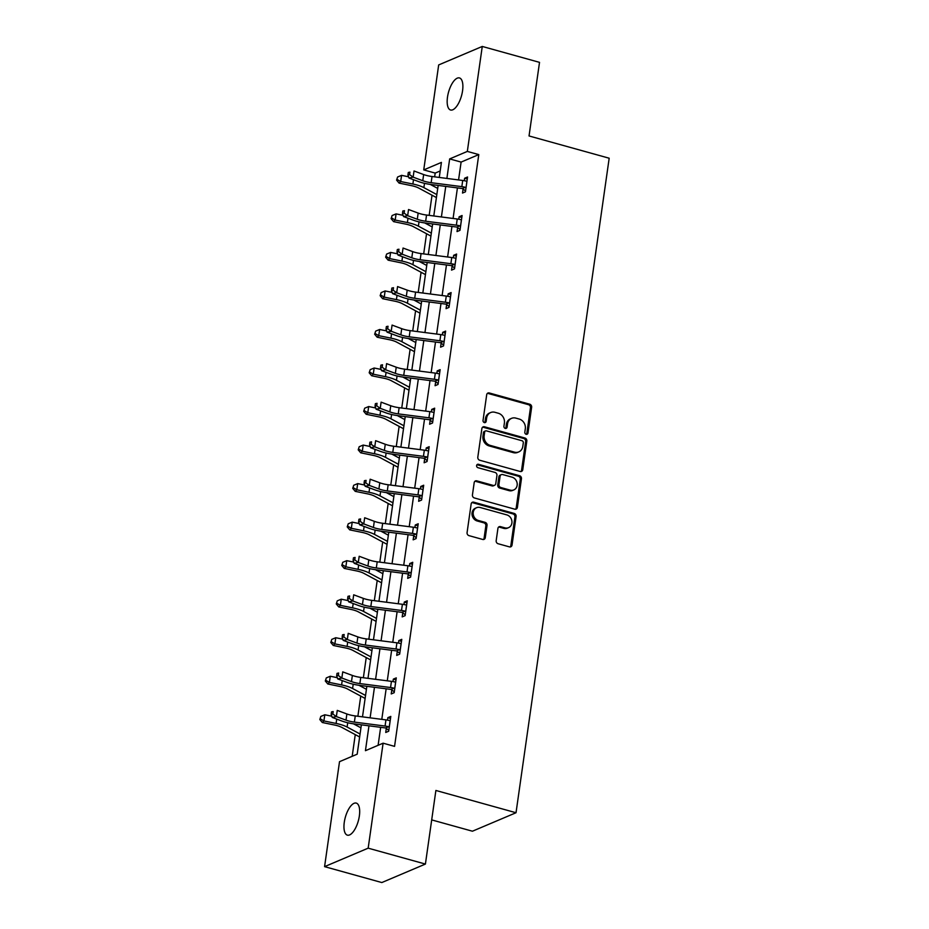 <?xml version="1.0" encoding="UTF-8"?>
<svg xmlns="http://www.w3.org/2000/svg" width="929" height="929" viewBox="0 0 929 929"><rect width="100%" height="100%" fill="white"/><g stroke="black" fill="none" stroke-linecap="round" stroke-linejoin="round"><path stroke-width="1.39" d="M526.162 434.273A1.788 1.556 67 0 0 527.974 433.019L531.643 407.262A2.555 2.218 67 0 0 529.739 404.208L489.281 392.967A2.555 2.218 67 0 0 486.691 394.767L483.022 420.523A1.788 1.556 67 0 0 486.169 421.394L486.645 418.062A8.164 7.107 67 0 1 490.651 412.546A8.164 7.107 67 0 1 494.948 412.302L498.316 413.242A8.164 7.107 67 0 1 504.401 422.997L503.924 426.33A1.788 1.556 67 0 0 507.071 427.212L507.548 423.868A8.164 7.107 67 0 1 511.554 418.352A8.164 7.107 67 0 1 515.85 418.12L519.218 419.049A8.164 7.107 67 0 1 525.303 428.803L524.827 432.136A1.788 1.556 67 0 0 526.162 434.273M526.453 434.331A1.788 1.556 67 0 0 526.801 433.518L530.459 407.761A2.555 2.218 67 0 0 528.566 404.707L488.108 393.466A2.555 2.218 67 0 0 487.4 393.397M484.648 422.707A1.788 1.556 67 0 0 484.996 421.894L485.472 418.561L486.645 418.062M505.55 428.513A1.788 1.556 67 0 0 505.899 427.712L506.375 424.367L507.548 423.868M344.276 822.316A16.629 6.735 105.5 0 1 356.272 803.097A16.629 6.735 105.5 0 1 359.36 815.917A16.629 6.735 105.5 0 1 347.365 835.148A16.629 6.735 105.5 0 1 344.276 822.316M447.488 97.173A16.629 6.735 105.5 0 1 459.483 77.943A16.629 6.735 105.5 0 1 462.561 90.775A16.629 6.735 105.5 0 1 450.577 110.005A16.629 6.735 105.5 0 1 447.488 97.173M496.179 540.678A2.555 2.218 67 0 0 498.083 543.72L509.44 546.879A2.555 2.218 67 0 0 512.03 545.079L516.094 516.478A2.555 2.218 67 0 0 514.202 513.423L473.744 502.183A2.555 2.218 67 0 0 471.154 503.982L467.078 532.584A2.555 2.218 67 0 0 468.982 535.638L482.685 539.447A2.555 2.218 67 0 0 485.286 537.647L487.028 525.408A2.555 2.218 67 0 0 485.124 522.353L478.319 520.461A6.828 5.934 67 0 1 473.233 514.318A6.828 5.934 67 0 1 476.589 507.698A6.828 5.934 67 0 1 480.165 507.501L506.804 514.898A6.828 5.934 67 0 1 511.891 521.041A6.828 5.934 67 0 1 508.546 527.66A6.828 5.934 67 0 1 504.958 527.869L500.522 526.638A2.555 2.218 67 0 0 497.921 528.438L496.179 540.678M440.195 170.959L435.19 173.084L423.74 169.902L438.674 64.937L482.267 46.45L539.517 62.359L529.042 135.959L609.18 158.22L516.025 812.736L435.887 790.463L425.412 864.063L368.174 848.165L324.581 866.641L339.515 761.675L357.189 754.185L361.369 724.841M482.267 46.45L467.333 151.415L449.659 158.917L446.884 178.426M368.976 725.816L365.434 750.69L383.108 743.188L394.558 746.37L478.783 154.597L467.333 151.415M383.108 743.188L368.174 848.165M520.17 471.479A2.555 2.218 67 0 0 522.76 469.679L526.824 441.078A2.555 2.218 67 0 0 524.931 438.023L484.473 426.783A2.555 2.218 67 0 0 481.884 428.583L477.808 457.196A2.555 2.218 67 0 0 479.712 460.238L520.17 471.479M521.459 478.772L517.395 507.385A2.555 2.218 67 0 1 514.805 509.185L474.347 497.944A2.555 2.218 67 0 1 472.443 494.89L474.185 482.65A2.555 2.218 67 0 1 476.774 480.85L493.183 485.402A2.555 2.218 67 0 0 495.772 483.603L496.934 475.485A2.555 2.218 67 0 0 495.029 472.431L477.947 467.693A1.788 1.556 67 0 1 478.435 464.291L519.566 475.729A2.555 2.218 67 0 1 521.459 478.772L520.286 479.271L516.21 507.884L517.395 507.385M431.695 819.901L472.431 831.211L516.025 812.736M478.783 154.597L461.109 162.087L458.566 179.936M457.428 187.913L453.085 218.466M451.947 226.444L447.604 256.996M446.466 264.974L442.123 295.527M440.985 303.504L436.63 334.057M435.504 342.035L431.149 372.575M430.011 380.565L425.668 411.106M424.53 419.095L420.187 449.636M419.049 457.625L414.694 488.166M413.568 496.144L409.213 526.697M408.075 534.674L403.732 565.227M402.594 573.205L398.251 603.757M397.113 611.735L392.77 642.287M391.632 650.265L387.277 680.818M386.15 688.795L381.796 719.348M380.658 727.326L378.103 745.313M463.083 189.052L462.514 193.058L465.452 191.815L467.566 176.998L464.616 178.24L464.268 180.702M457.602 227.582L457.033 231.588L459.971 230.346L462.085 215.516L459.135 216.771L458.787 219.232M452.121 266.112L451.54 270.118L454.49 268.876L456.603 254.047L453.654 255.301L453.306 257.763M446.628 304.642L446.059 308.649L449.009 307.394L451.111 292.577L448.173 293.831L447.824 296.293M441.147 343.173L440.578 347.179L443.528 345.925L445.63 331.107L442.692 332.361L442.332 334.823M435.666 381.703L435.097 385.709L438.035 384.455L440.149 369.637L437.199 370.892L436.851 373.353M430.185 420.233L429.616 424.239L432.554 422.985L434.667 408.168L431.718 409.422L431.37 411.884M427.201 460.656L424.658 458.729L424.123 462.77L427.073 461.516L429.186 446.698L426.237 447.952L425.888 450.414M419.211 497.282L418.642 501.3L421.592 500.046L423.694 485.228L420.756 486.482L420.407 488.944M413.73 535.812L413.161 539.83L416.111 538.576L418.213 523.759L415.275 525.001L414.915 527.475M408.249 574.343L407.68 578.361L410.618 577.106L412.731 562.289L409.782 563.531L409.434 566.005M402.768 612.873L402.187 616.879L405.137 615.637L407.25 600.819L404.301 602.062L403.952 604.535M397.275 651.403L396.706 655.409L399.656 654.167L401.769 639.349L398.82 640.592L398.471 643.065M391.794 689.933L391.225 693.94L394.175 692.697L396.277 677.88L393.339 679.122L392.979 681.596M388.81 730.368L386.267 728.429L385.744 732.47L388.694 731.228L390.795 716.41L387.846 717.652L387.498 720.114M435.19 173.084L434.644 176.847M433.518 184.836L433.332 186.067M432.031 195.206L429.163 215.377M428.025 223.366L427.851 224.597M426.55 233.736L423.682 253.907M422.544 261.885L422.37 263.128M421.069 272.267L418.201 292.438M417.063 300.415L416.889 301.658M415.588 310.797L412.72 330.968M411.582 338.946L411.408 340.188M410.107 349.327L407.227 369.498M406.101 377.476L405.915 378.718M404.614 387.857L401.746 408.028M400.608 416.006L400.434 417.249M399.133 426.388L396.265 446.559M395.127 454.536L394.953 455.779M393.652 464.918L390.784 485.089M389.646 493.067L389.472 494.309M388.171 503.448L385.303 523.619M384.165 531.597L383.991 532.828M382.69 541.979L379.81 562.15M378.672 570.127L378.498 571.358M377.197 580.509L374.329 600.68M373.191 608.658L373.017 609.889M371.716 619.039L368.848 639.21M367.71 647.188L367.536 648.419M366.235 657.569L363.367 677.74M362.229 685.718L362.055 686.949M360.754 696.1L357.874 716.271M356.748 724.248L356.562 725.479M355.261 734.63L352.184 756.311M425.412 864.063L381.819 882.55L324.581 866.641M439.266 177.451L441.414 162.412L423.74 169.902M362.496 716.863L366.85 686.31M367.989 678.333L372.332 647.78M373.47 639.802L377.813 609.25M378.951 601.272L383.294 570.72M384.432 562.742L388.786 532.189M389.913 524.211L394.268 493.659M395.406 485.681L399.749 455.129M400.887 447.151L405.23 416.598M406.368 408.621L410.723 378.08M411.849 370.09L416.204 339.549M417.342 331.56L421.685 301.019M422.823 293.03L427.166 262.489M428.304 254.511L432.647 223.959M433.785 215.981L438.14 185.428M445.746 186.404L441.403 216.956M440.265 224.934L435.91 255.487M434.784 263.464L430.429 294.017M429.291 301.995L424.948 332.547M423.81 340.525L419.467 371.077M418.329 379.055L413.974 409.608M412.848 417.585L408.493 448.138M407.355 456.116L403.012 486.668M401.874 494.646L397.531 525.199M396.393 533.176L392.05 563.717M390.912 571.707L386.557 602.247M385.43 610.237L381.076 640.778M379.938 648.767L375.595 679.308M374.457 687.286L370.114 717.838M461.109 162.087L449.659 158.917M464.616 178.24L467.287 178.983M459.135 216.771L461.806 217.514M453.654 255.301L456.313 256.044M448.173 293.831L450.832 294.574M442.692 332.361L445.351 333.105M437.199 370.892L439.87 371.623M431.718 409.422L434.377 410.153M426.237 447.952L428.896 448.684M420.756 486.482L423.415 487.214M415.275 525.001L417.934 525.744M409.782 563.531L412.453 564.275M404.301 602.062L406.96 602.805M398.82 640.592L401.479 641.335M393.339 679.122L395.998 679.865M387.846 717.652L390.517 718.396M511.554 418.352L510.381 418.851A8.164 7.107 67 0 0 506.375 424.367M490.651 412.546L489.478 413.045A8.164 7.107 67 0 0 485.472 418.561M520.879 471.56A2.555 2.218 67 0 0 521.575 470.179L525.651 441.577A2.555 2.218 67 0 0 523.747 438.523L483.289 427.282A2.555 2.218 67 0 0 482.581 427.212M523.306 442.866A1.788 1.556 67 0 0 521.97 440.729L486.459 430.87A1.788 1.556 67 0 0 484.648 432.124L484.148 435.643A8.164 7.107 67 0 0 490.233 445.397L514.503 452.144A8.164 7.107 67 0 0 518.8 451.9A8.164 7.107 67 0 0 522.806 446.384L523.306 442.866M485.519 430.917L484.346 431.416A1.788 1.556 67 0 0 483.463 432.624L484.648 432.124M518.8 451.9L517.616 452.4A8.164 7.107 67 0 1 513.331 452.644L489.06 445.897A8.164 7.107 67 0 1 482.964 436.142L483.463 432.624M515.514 509.255A2.555 2.218 67 0 0 516.21 507.884M494.53 485.333L493.345 485.832A2.555 2.218 67 0 1 492.01 485.902L475.602 481.35A2.555 2.218 67 0 0 474.893 481.268M520.286 479.271A2.555 2.218 67 0 0 518.382 476.229L477.251 464.79A1.788 1.556 67 0 0 476.972 464.744M510.207 490.14A6.828 5.934 67 0 0 513.795 489.931A6.828 5.934 67 0 0 517.151 483.312A6.828 5.934 67 0 0 512.053 477.169L502.67 474.556A2.555 2.218 67 0 0 500.081 476.356L498.919 484.485A2.555 2.218 67 0 0 500.824 487.528L510.207 490.14L509.034 490.64A6.828 5.934 67 0 0 512.622 490.431L513.795 489.931M501.335 474.638L500.15 475.137A2.555 2.218 67 0 0 498.896 476.856L500.081 476.356M509.034 490.64L499.651 488.027A2.555 2.218 67 0 1 497.747 484.984L498.896 476.856M508.546 527.66L507.362 528.16A6.828 5.934 67 0 1 503.773 528.369L499.337 527.138A2.555 2.218 67 0 0 498.629 527.057M476.589 507.698L475.404 508.198A6.828 5.934 67 0 0 472.06 514.817A6.828 5.934 67 0 0 477.146 520.972L478.319 520.461M483.394 539.517A2.555 2.218 67 0 0 484.102 538.146L485.844 525.907A2.555 2.218 67 0 0 483.939 522.853L477.146 520.972M510.149 546.949A2.555 2.218 67 0 0 510.845 545.578L514.921 516.977A2.555 2.218 67 0 0 513.017 513.923L472.559 502.682A2.555 2.218 67 0 0 471.851 502.612M436.409 197.552A9.093 2.555 8.1 0 1 436.27 197.482L418.619 188.006A12.994 3.646 -171.9 0 0 411.28 185.603L399.087 183.106L396.59 180.121L397.589 177.021L396.59 180.121M397.589 177.021L401.572 175.36L408.574 176.789M401.572 175.36L400.689 181.538L412.882 184.023A19.497 5.469 8.1 0 1 423.879 187.635L436.827 194.591M430.232 184.406L437.71 188.413M397.229 179.494L400.689 181.538L399.087 183.106M466.997 181.004L466.219 181.12A9.093 2.555 -171.9 0 0 462.712 180.47L432.031 176.51A12.994 3.646 8.1 0 1 423.647 174.559L414.02 170.982L413.138 177.149L408.992 178.02L418.631 181.596A19.497 5.469 -171.9 0 0 431.195 184.534L461.887 188.482A2.601 0.732 8.1 0 1 462.352 188.564L465.336 187.298A9.093 2.555 -171.9 0 0 461.841 186.648L431.149 182.688A12.994 3.646 8.1 0 1 422.776 180.725L413.138 177.149L409.596 174.606L409.944 172.144L408.296 172.48L407.936 174.954L409.596 174.606M465.336 187.298L466.033 187.797L466.95 181.004M465.58 190.956L462.352 188.564M408.296 172.48L409.944 172.144M407.936 174.954L408.992 178.02M430.928 236.082A9.093 2.555 8.1 0 1 430.789 236.012L413.126 226.537A12.994 3.646 -171.9 0 0 405.799 224.133L393.606 221.636L391.109 218.652L392.096 215.551L391.109 218.652M392.096 215.551L396.091 213.891L403.093 215.319M396.091 213.891L395.208 220.068L407.401 222.554A19.497 5.469 8.1 0 1 418.398 226.165L431.346 233.121M424.75 222.937L432.229 226.943M391.748 218.025L395.208 220.068L393.606 221.636M425.447 274.612A9.093 2.555 8.1 0 1 425.296 274.543L407.645 265.067A12.994 3.646 -171.9 0 0 400.318 262.663L388.125 260.166L385.628 257.182L386.615 254.081L385.628 257.182M386.615 254.081L390.598 252.421L397.6 253.849M390.598 252.421L389.727 258.599L401.92 261.084A19.497 5.469 8.1 0 1 412.917 264.695L425.865 271.651M419.269 261.455L426.748 265.473M386.267 256.555L389.727 258.599L388.125 260.166M461.516 219.534L460.738 219.65A9.093 2.555 -171.9 0 0 457.231 219L426.55 215.04A12.994 3.646 8.1 0 1 418.166 213.078L408.539 209.513L407.657 215.679L403.511 216.55L413.15 220.127A19.497 5.469 -171.9 0 0 425.714 223.065L456.406 227.013A2.601 0.732 8.1 0 1 456.871 227.094L459.855 225.828A9.093 2.555 -171.9 0 0 456.36 225.166L425.668 221.218A12.994 3.646 8.1 0 1 417.284 219.256L407.657 215.679L404.115 213.136L404.463 210.674L402.803 211.011L402.454 213.484L404.115 213.136M459.855 225.828L460.54 226.328M460.099 229.486L456.871 227.094M402.803 211.011L404.463 210.674M402.454 213.484L403.511 216.55M456.034 258.065L455.256 258.181A9.093 2.555 -171.9 0 0 451.749 257.53L421.069 253.571A12.994 3.646 8.1 0 1 412.685 251.608L403.047 248.043L402.176 254.209L398.03 255.08L407.657 258.657A19.497 5.469 -171.9 0 0 420.233 261.595L450.913 265.543A2.601 0.732 8.1 0 1 451.389 265.624L454.374 264.359A9.093 2.555 -171.9 0 0 450.867 263.697L420.187 259.748A12.994 3.646 8.1 0 1 411.802 257.786L402.176 254.209L398.634 251.666L398.982 249.204L397.322 249.541L396.973 252.014L398.634 251.666M454.374 264.359L455.059 264.858M454.618 268.005L451.389 265.624M397.322 249.541L398.982 249.204M396.973 252.014L398.03 255.08M419.954 313.143A9.093 2.555 8.1 0 1 419.815 313.073L402.164 303.597A12.994 3.646 -171.9 0 0 394.837 301.193L382.643 298.697L380.147 295.712L381.134 292.612L380.147 295.712M381.134 292.612L385.117 290.951L392.119 292.38M385.117 290.951L384.246 297.129L396.428 299.614A19.497 5.469 8.1 0 1 407.425 303.226L420.384 310.181M413.788 299.986L421.255 304.004M380.785 295.085L384.246 297.129L382.643 298.697M414.473 351.673A9.093 2.555 8.1 0 1 414.334 351.603L396.683 342.127A12.994 3.646 -171.9 0 0 389.344 339.712L377.162 337.227L374.654 334.243L375.653 331.142L374.654 334.243M375.653 331.142L379.636 329.481L386.638 330.91M379.636 329.481L378.753 335.659L390.946 338.144A19.497 5.469 8.1 0 1 401.943 341.756L414.891 348.712M408.296 338.516L415.774 342.534M375.293 333.616L378.753 335.659L377.162 337.227M408.992 390.203A9.093 2.555 8.1 0 1 408.853 390.134L391.202 380.658A12.994 3.646 -171.9 0 0 383.863 378.242L371.67 375.757L369.173 372.773L370.172 369.672L369.173 372.773M370.172 369.672L374.155 368.012L381.157 369.44M374.155 368.012L373.272 374.19L385.465 376.675A19.497 5.469 8.1 0 1 396.462 380.286L409.41 387.242M402.814 377.046L410.293 381.064M369.812 372.146L373.272 374.19L371.67 375.757M450.542 296.595L449.764 296.711A9.093 2.555 -171.9 0 0 446.268 296.061L415.577 292.101A12.994 3.646 8.1 0 1 407.204 290.138L397.566 286.573L396.683 292.74L392.549 293.61L402.176 297.187A19.497 5.469 -171.9 0 0 414.752 300.125L445.432 304.073A2.601 0.732 8.1 0 1 445.908 304.143L448.893 302.889A9.093 2.555 -171.9 0 0 445.386 302.227L414.706 298.279A12.994 3.646 8.1 0 1 406.321 296.316L396.683 292.74L393.141 290.196L393.501 287.723L391.841 288.071L391.492 290.545L393.141 290.196M448.893 302.889L449.578 303.388M449.125 306.535L445.908 304.143M391.841 288.071L393.501 287.723M391.492 290.545L392.549 293.61M445.061 335.114L444.283 335.241A9.093 2.555 -171.9 0 0 440.787 334.591L410.095 330.631A12.994 3.646 8.1 0 1 401.711 328.669L392.084 325.092L391.202 331.27L387.056 332.141L396.695 335.706A19.497 5.469 -171.9 0 0 409.271 338.655L439.951 342.604A2.601 0.732 8.1 0 1 440.427 342.673L443.4 341.419A9.093 2.555 -171.9 0 0 439.905 340.757L409.224 336.809A12.994 3.646 8.1 0 1 400.84 334.846L391.202 331.27L387.66 328.727L388.02 326.253L386.359 326.602L386.011 329.075L387.66 328.727M443.4 341.419L444.097 341.918M443.644 345.065L440.427 342.673M386.359 326.602L388.02 326.253M386.011 329.075L387.056 332.141M439.58 373.644L438.802 373.772A9.093 2.555 -171.9 0 0 435.295 373.121L404.614 369.161A12.994 3.646 8.1 0 1 396.23 367.199L386.603 363.622L385.721 369.8L381.575 370.671L391.214 374.236A19.497 5.469 -171.9 0 0 403.778 377.186L434.47 381.134A2.601 0.732 8.1 0 1 434.935 381.204L437.919 379.938A9.093 2.555 -171.9 0 0 434.424 379.287L403.732 375.339A12.994 3.646 8.1 0 1 395.359 373.377L385.721 369.8L382.179 367.257L382.527 364.783L380.878 365.132L380.518 367.605L382.179 367.257M437.919 379.938L438.616 380.449M438.163 383.596L434.935 381.204M380.878 365.132L382.527 364.783M380.518 367.605L381.575 370.671M403.511 428.733A9.093 2.555 8.1 0 1 403.372 428.664L385.709 419.176A12.994 3.646 -171.9 0 0 378.382 416.773L366.189 414.288L363.692 411.303L364.679 408.203L363.692 411.303M364.679 408.203L368.674 406.542L375.676 407.97M368.674 406.542L367.791 412.72L379.984 415.205A19.497 5.469 8.1 0 1 390.981 418.816L403.929 425.772M397.333 415.577L404.812 419.594M364.331 410.676L367.791 412.72L366.189 414.288M432.438 418.468L433.088 418.944L434.052 412.186L433.32 412.302A9.093 2.555 -171.9 0 0 429.813 411.64L399.133 407.692A12.994 3.646 8.1 0 1 390.749 405.729L381.111 402.152L380.24 408.33L376.094 409.19L385.721 412.766A19.497 5.469 -171.9 0 0 398.297 415.716L428.989 419.664A2.601 0.732 8.1 0 1 429.453 419.734L432.438 418.468A9.093 2.555 -171.9 0 0 428.931 417.818L398.251 413.869A12.994 3.646 8.1 0 1 389.866 411.907L380.24 408.33L376.698 405.787L377.046 403.314L375.386 403.662L375.037 406.136L376.698 405.787M432.682 422.126L429.453 419.734M375.386 403.662L377.046 403.314M375.037 406.136L376.094 409.19M398.018 467.264A9.093 2.555 8.1 0 1 397.879 467.194L380.228 457.707A12.994 3.646 -171.9 0 0 372.901 455.303L360.707 452.818L358.211 449.833L359.198 446.733L358.211 449.833M359.198 446.733L363.181 445.072L370.183 446.501M363.181 445.072L362.31 451.25L374.503 453.735A19.497 5.469 8.1 0 1 385.5 457.347L398.448 464.291M391.852 454.107L399.319 458.125M358.849 449.206L362.31 451.25L360.707 452.818M428.606 450.704L427.839 450.832A9.093 2.555 -171.9 0 0 424.332 450.17L393.652 446.222A12.994 3.646 8.1 0 1 385.268 444.259L375.63 440.683L374.759 446.861L370.613 447.72L380.24 451.297A19.497 5.469 -171.9 0 0 392.816 454.235L423.496 458.194A2.601 0.732 8.1 0 1 423.972 458.264L426.957 456.998A9.093 2.555 -171.9 0 0 423.45 456.348L392.77 452.4A12.994 3.646 8.1 0 1 384.385 450.437L374.759 446.861L371.217 444.317L371.565 441.844L369.905 442.192L369.556 444.666L371.217 444.317M426.957 456.998L427.642 457.509M424.658 458.729L423.972 458.264M369.905 442.192L371.565 441.844M369.556 444.666L370.613 447.72M392.537 505.794A9.093 2.555 8.1 0 1 392.398 505.724L374.747 496.237A12.994 3.646 -171.9 0 0 367.419 493.833L355.226 491.348L352.73 488.364L353.717 485.263L352.73 488.364M353.717 485.263L357.7 483.603L364.702 485.031M357.7 483.603L356.817 489.78L369.01 492.265A19.497 5.469 8.1 0 1 380.007 495.877L392.967 502.821M386.371 492.637L393.838 496.655M353.368 487.737L356.817 489.78L355.226 491.348M421.476 495.529L422.114 496.005L423.078 489.246L422.347 489.362A9.093 2.555 -171.9 0 0 418.851 488.7L388.159 484.752A12.994 3.646 8.1 0 1 379.787 482.79L370.148 479.213L369.266 485.391L365.132 486.25L374.759 489.827A19.497 5.469 -171.9 0 0 387.335 492.765L418.015 496.725A2.601 0.732 8.1 0 1 418.491 496.794L421.476 495.529A9.093 2.555 -171.9 0 0 417.969 494.878L387.288 490.93A12.994 3.646 8.1 0 1 378.904 488.968L369.266 485.391L365.724 482.848L366.084 480.374L364.423 480.723L364.075 483.196L365.724 482.848M421.708 499.187L418.491 496.794M364.423 480.723L366.084 480.374M364.075 483.196L365.132 486.25M387.056 544.324A9.093 2.555 8.1 0 1 386.917 544.255L369.266 534.767A12.994 3.646 -171.9 0 0 361.927 532.363L349.734 529.878L347.237 526.894L348.236 523.793L347.237 526.894M348.236 523.793L352.219 522.133L359.221 523.561M352.219 522.133L351.336 528.299L363.529 530.796A19.497 5.469 8.1 0 1 374.526 534.407L387.474 541.352M380.878 531.167L388.357 535.185M347.876 526.255L351.336 528.299L349.734 529.878M417.644 527.765L416.866 527.881A9.093 2.555 -171.9 0 0 413.37 527.231L382.678 523.282A12.994 3.646 8.1 0 1 374.294 521.32L364.667 517.743L363.785 523.921L359.639 524.78L369.277 528.357A19.497 5.469 -171.9 0 0 381.854 531.295L412.534 535.255A2.601 0.732 8.1 0 1 413.01 535.325L415.983 534.059A9.093 2.555 -171.9 0 0 412.488 533.409L381.796 529.46A12.994 3.646 8.1 0 1 373.423 527.498L363.785 523.921L360.243 521.378L360.591 518.905L358.942 519.253L358.582 521.726L360.243 521.378M415.983 534.059L416.68 534.57M416.227 537.717L413.01 535.325M358.942 519.253L360.591 518.905M358.582 521.726L359.639 524.78M381.575 582.855A9.093 2.555 8.1 0 1 381.436 582.773L363.773 573.298A12.994 3.646 -171.9 0 0 356.446 570.894L344.253 568.409L341.756 565.424L342.743 562.324L341.756 565.424M342.743 562.324L346.738 560.663L353.74 562.091M346.738 560.663L345.855 566.829L358.048 569.326A19.497 5.469 8.1 0 1 369.045 572.938L381.993 579.882M375.397 569.698L382.876 573.716M342.395 564.786L345.855 566.829L344.253 568.409M412.162 566.295L411.384 566.411A9.093 2.555 -171.9 0 0 407.877 565.761L377.197 561.813A12.994 3.646 8.1 0 1 368.813 559.85L359.186 556.274L358.304 562.451L354.158 563.311L363.796 566.887A19.497 5.469 -171.9 0 0 376.361 569.825L407.053 573.785A2.601 0.732 8.1 0 1 407.517 573.855L410.502 572.589A9.093 2.555 -171.9 0 0 407.007 571.939L376.315 567.979A12.994 3.646 8.1 0 1 367.93 566.028L358.304 562.451L354.762 559.908L355.11 557.435L353.461 557.783L353.101 560.245L354.762 559.908M410.502 572.589L411.199 573.1M410.746 576.247L407.517 573.855M353.461 557.783L355.11 557.435M353.101 560.245L354.158 563.311M376.094 621.385A9.093 2.555 8.1 0 1 375.955 621.304L358.292 611.828A12.994 3.646 -171.9 0 0 350.965 609.424L338.771 606.939L336.275 603.943L337.262 600.854L336.275 603.943M337.262 600.854L341.257 599.193L348.259 600.622M341.257 599.193L340.374 605.36L352.567 607.856A19.497 5.469 8.1 0 1 363.564 611.456L376.512 618.412M369.916 608.228L377.395 612.234M336.913 603.316L340.374 605.36L338.771 606.939M406.681 604.825L405.903 604.942A9.093 2.555 -171.9 0 0 402.396 604.291L371.716 600.343A12.994 3.646 8.1 0 1 363.332 598.381L353.694 594.804L352.823 600.982L348.677 601.841L358.304 605.418A19.497 5.469 -171.9 0 0 370.88 608.356L401.56 612.316A2.601 0.732 8.1 0 1 402.036 612.385L405.021 611.119A9.093 2.555 -171.9 0 0 401.514 610.469L370.834 606.509A12.994 3.646 8.1 0 1 362.449 604.558L352.823 600.982L349.281 598.439L349.629 595.965L347.969 596.313L347.62 598.775L349.281 598.439M405.021 611.119L405.706 611.63M405.265 614.777L402.036 612.385M347.969 596.313L349.629 595.965M347.62 598.775L348.677 601.841M370.601 659.915A9.093 2.555 8.1 0 1 370.462 659.834L352.811 650.358A12.994 3.646 -171.9 0 0 345.483 647.954L333.29 645.469L330.794 642.473L331.781 639.384L330.794 642.473M331.781 639.384L335.764 637.724L342.766 639.152M335.764 637.724L334.893 643.89L347.086 646.387A19.497 5.469 8.1 0 1 358.083 649.986L371.031 656.942M364.435 646.758L371.902 650.764M331.432 641.846L334.893 643.89L333.29 645.469M401.189 643.356L400.411 643.472A9.093 2.555 -171.9 0 0 396.915 642.822L366.235 638.873A12.994 3.646 8.1 0 1 357.851 636.911L348.212 633.334L347.341 639.512L343.196 640.371L352.823 643.948A19.497 5.469 -171.9 0 0 365.399 646.886L396.079 650.846A2.601 0.732 8.1 0 1 396.555 650.915L399.54 649.65A9.093 2.555 -171.9 0 0 396.033 648.999L365.352 645.04A12.994 3.646 8.1 0 1 356.968 643.089L347.341 639.512L343.8 636.969L344.148 634.495L342.487 634.844L342.139 637.306L343.8 636.969M399.54 649.65L400.225 650.161M399.772 653.308L396.555 650.915M342.487 634.844L344.148 634.495M342.139 637.306L343.196 640.371M365.12 698.445A9.093 2.555 8.1 0 1 364.981 698.364L347.33 688.888A12.994 3.646 -171.9 0 0 340.002 686.485L327.809 683.988L325.301 681.003L326.3 677.915L325.301 681.003M326.3 677.915L330.283 676.242L337.285 677.682M330.283 676.242L329.4 682.42L341.593 684.917A19.497 5.469 8.1 0 1 352.59 688.517L365.55 695.473M358.942 685.288L366.421 689.295M325.951 680.376L329.4 682.42L327.809 683.988M395.708 681.886L394.93 682.002A9.093 2.555 -171.9 0 0 391.434 681.352L360.742 677.404A12.994 3.646 8.1 0 1 352.37 675.441L342.731 671.864L341.849 678.042L337.703 678.902L347.341 682.478A19.497 5.469 -171.9 0 0 359.918 685.416L390.598 689.376A2.601 0.732 8.1 0 1 391.074 689.446L394.059 688.18A9.093 2.555 -171.9 0 0 390.552 687.53L359.871 683.57A12.994 3.646 8.1 0 1 351.487 681.607L341.849 678.042L338.307 675.499L338.667 673.026L337.006 673.374L336.658 675.836L338.307 675.499M394.059 688.18L394.744 688.691M394.291 691.838L391.074 689.446M337.006 673.374L338.667 673.026M336.658 675.836L337.703 678.902M359.639 736.976A9.093 2.555 8.1 0 1 359.5 736.894L341.849 727.419A12.994 3.646 -171.9 0 0 334.51 725.015L322.317 722.518L319.82 719.534L320.819 716.433L319.82 719.534M320.819 716.433L324.802 714.773L331.804 716.213M324.802 714.773L323.919 720.95L336.112 723.447A19.497 5.469 8.1 0 1 347.109 727.047L360.057 734.003M353.461 723.819L360.94 727.825M320.459 718.907L323.919 720.95L322.317 722.518M390.226 720.416L389.448 720.532A9.093 2.555 -171.9 0 0 385.941 719.882L355.261 715.922A12.994 3.646 8.1 0 1 346.877 713.971L337.25 710.395L336.368 716.573L332.222 717.432L341.86 721.009A19.497 5.469 -171.9 0 0 354.425 723.946L385.117 727.895A2.601 0.732 8.1 0 1 385.581 727.976L388.566 726.71A9.093 2.555 -171.9 0 0 385.07 726.06L354.379 722.1A12.994 3.646 8.1 0 1 346.006 720.138L336.368 716.573L332.826 714.018L333.174 711.556L331.525 711.904L331.165 714.366L332.826 714.018M388.566 726.71L389.263 727.221M386.267 728.429L385.581 727.976M331.525 711.904L333.174 711.556M331.165 714.366L332.222 717.432M526.801 433.518L527.974 433.019M484.996 421.894L486.169 421.394M505.899 427.712L507.071 427.212M488.108 393.466L489.281 392.967M528.566 404.707L529.739 404.208M530.459 407.761L531.643 407.262M483.289 427.282L484.473 426.783M523.747 438.523L524.931 438.023M525.651 441.577L526.824 441.078M521.575 470.179L522.76 469.679M482.964 436.142L484.148 435.643M489.06 445.897L490.233 445.397M513.331 452.644L514.503 452.144M475.602 481.35L476.774 480.85M492.01 485.902L493.183 485.402M477.251 464.79L478.435 464.291M518.382 476.229L519.566 475.729M497.747 484.984L498.919 484.485M499.651 488.027L500.824 487.528M499.337 527.138L500.522 526.638M503.773 528.369L504.958 527.869M483.939 522.853L485.124 522.353M485.844 525.907L487.028 525.408M484.102 538.146L485.286 537.647M472.559 502.682L473.744 502.183M513.017 513.923L514.202 513.423M514.921 516.977L516.094 516.478M510.845 545.578L512.03 545.079M413.498 179.692L412.882 184.023M424.495 183.327L423.879 187.635M431.149 182.688L432.031 176.51M422.776 180.725L423.647 174.559M461.841 186.648L462.712 180.47M408.017 218.222L407.401 222.554M419.014 221.857L418.398 226.165M402.536 256.752L401.92 261.084M413.521 260.387L412.917 264.695M460.505 226.304L461.469 219.534M425.668 221.218L426.55 215.04M417.284 219.256L418.166 213.078M456.36 225.166L457.231 219M455.024 264.823L455.976 258.065M420.187 259.748L421.069 253.571M411.802 257.786L412.685 251.608M450.867 263.697L451.749 257.53M397.055 295.283L396.428 299.614M408.04 298.917L407.425 303.226M391.562 333.813L390.946 338.144M402.559 337.448L401.943 341.756M386.081 372.343L385.465 376.675M397.078 375.978L396.462 380.286M449.531 303.353L450.495 296.595M414.706 298.279L415.577 292.101M406.321 296.316L407.204 290.138M445.386 302.227L446.268 296.061M444.05 341.884L445.014 335.125M409.224 336.809L410.095 330.631M400.84 334.846L401.711 328.669M439.905 340.757L440.787 334.591M438.569 380.414L439.533 373.655M403.732 375.339L404.614 369.161M395.359 373.377L396.23 367.199M434.424 379.287L435.295 373.121M380.6 410.862L379.984 415.205M391.597 414.508L390.981 418.816M398.251 413.869L399.133 407.692M389.866 411.907L390.749 405.729M428.931 417.818L429.813 411.64M375.119 449.392L374.503 453.735M386.104 453.038L385.5 457.347M427.595 457.474L428.559 450.716M392.77 452.4L393.652 446.222M384.385 450.437L385.268 444.259M423.45 456.348L424.332 450.17M369.637 487.922L369.01 492.265M380.623 491.557L380.007 495.877M387.288 490.93L388.159 484.752M378.904 488.968L379.787 482.79M417.969 494.878L418.851 488.7M364.145 526.453L363.529 530.796M375.142 530.087L374.526 534.407M416.633 534.535L417.597 527.777M381.796 529.46L382.678 523.282M373.423 527.498L374.294 521.32M412.488 533.409L413.37 527.231M358.664 564.983L358.048 569.326M369.661 568.618L369.045 572.938M411.152 573.065L412.116 566.307M376.315 567.979L377.197 561.813M367.93 566.028L368.813 559.85M407.007 571.939L407.877 565.761M353.183 603.513L352.567 607.856M364.18 607.148L363.564 611.456M405.671 611.596L406.623 604.837M370.834 606.509L371.716 600.343M362.449 604.558L363.332 598.381M401.514 610.469L402.396 604.291M347.701 642.044L347.086 646.387M358.687 645.678L358.083 649.986M400.178 650.126L401.142 643.367M365.352 645.04L366.235 638.873M356.968 643.089L357.851 636.911M396.033 648.999L396.915 642.822M342.22 680.574L341.593 684.917M353.206 684.208L352.59 688.517M394.697 688.656L395.661 681.898M359.871 683.57L360.742 677.404M351.487 681.607L352.37 675.441M390.552 687.53L391.434 681.352M336.728 719.104L336.112 723.447M347.725 722.739L347.109 727.047M389.216 727.186L390.18 720.416M354.379 722.1L355.261 715.922M346.006 720.138L346.877 713.971M385.07 726.06L385.941 719.882"/></g></svg>
